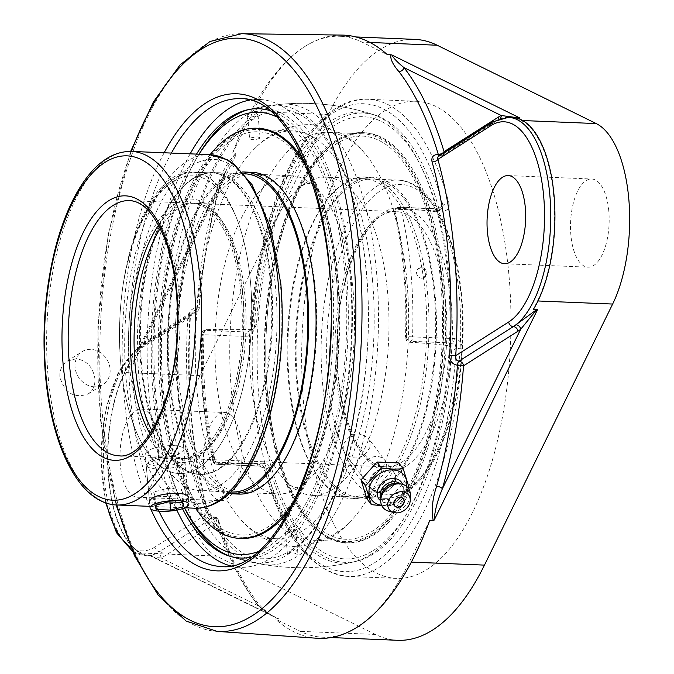 <?xml version="1.0" encoding="UTF-8"?>
<svg xmlns="http://www.w3.org/2000/svg" width="674" height="674" viewBox="0 0 674 674"><rect width="100%" height="100%" fill="white"/><g stroke="black" fill="none" stroke-linecap="round" stroke-linejoin="round"><path stroke-width="0.51" stroke-dasharray="3.37 2.53" d="M444.014 152.804A4.642 3.993 -122.5 0 1 442.363 155.416A4.642 3.993 -122.5 0 1 440.282 155.964A4.642 1.921 91.9 0 1 439.718 156.141A4.642 1.921 91.9 0 1 439.145 155.905M500.462 118.304A4.642 4.061 -116.5 0 1 499.105 119.483L499.105 119.483A4.642 4.061 -116.5 0 1 497.319 119.862L501.65 118.363L512.459 117.512C510.159 116.846 505.711 117.503 499.105 119.483L496.713 120.848A4.642 3.993 57.5 0 0 498.128 119.087M255.345 601.579A4.642 3.707 -37.7 0 1 257.813 602.817L257.813 602.817A4.642 3.707 -37.7 0 1 258.319 605.825L267.629 612.893L278.269 618.959C267.73 614.166 260.088 608.369 255.345 601.579A301.75 131.809 92.4 0 1 215.966 518.837A4.642 2.586 -16.6 0 1 218.603 520.311L218.603 520.311A4.642 2.586 -16.6 0 1 218.325 521.811A4.642 3.993 57.5 0 0 213.742 517.177A4.642 2.132 92.9 0 1 214.383 517A4.642 2.132 92.9 0 1 215.966 518.837C210.667 518.028 207.171 515.273 205.46 510.563A301.522 131.708 92.4 0 1 187.861 317.243C188.61 311.506 191.576 308.406 196.766 307.934A4.642 2.132 92.9 0 1 195.064 311.952A4.642 3.993 57.5 0 0 197.153 311.405A4.642 3.993 57.5 0 0 198.838 307.656L196.766 307.934A301.75 131.809 92.4 0 1 217.609 186.883C220.6 174.347 226.691 163.167 235.892 153.352L236.54 153.739L233.811 156.469L227.172 168.264L219.994 184.743A4.642 2.005 -164.2 0 1 220.288 185.839L220.288 185.839A4.642 2.005 -164.2 0 1 217.609 186.883M161.145 557.971A4.642 4.061 63.8 0 0 156.688 553.261C151.456 555.73 149.08 556.471 149.544 555.477L154.439 557.415L161.145 557.971A111.395 48.654 -87.6 0 0 164.102 556.303L218.325 521.811A306.392 133.831 -87.6 0 0 258.319 605.825L161.145 557.971M132.5 551.307L145.795 555.713A106.753 46.632 -87.6 0 1 103.56 466.071A106.753 46.632 -87.6 0 1 138.044 348.424A4.642 3.918 51.9 0 0 140.386 347.708A4.642 3.918 51.9 0 0 141.692 344.22L136.898 352.131L133.351 360.935L132.904 364.803L132.205 364.946C131.034 358.113 132.98 352.603 138.044 348.424A106.753 46.632 -87.6 0 1 140.849 346.436L195.064 311.952L192.823 312.593L190.944 314.522L189.916 317.117A306.164 133.73 -87.6 0 0 207.786 513.419A4.642 2.477 164.5 0 0 208.089 512.004C208.948 514.489 211.046 516.158 214.383 517A4.642 4.642 0 0 1 218.603 520.311C228.992 554.828 242.059 582.328 257.813 602.817C261.908 608.361 270.122 614.461 270.367 614.452L275.944 617.797L149.544 555.477L145.988 555.325L141.279 553.009A106.163 46.371 92.4 0 1 108.758 478.237A106.163 46.371 92.4 0 1 124.858 372.528L128.65 364.803A106.753 46.632 -87.6 0 0 108.506 478.397A106.753 46.632 -87.6 0 0 145.988 555.325M106.391 503.074A102.111 44.602 92.4 0 1 137.083 350.733A4.642 3.993 57.5 0 1 138.76 346.984A4.642 3.993 57.5 0 1 140.849 346.436A4.642 3.993 57.5 0 0 142.939 345.897L140.386 347.708L136.898 352.131L226.818 168.989L220.288 185.839C209.597 223.726 202.604 264.385 199.293 307.833A4.642 4.642 0 0 1 197.153 311.405L142.939 345.897A4.642 3.993 57.5 0 0 144.615 342.148A111.395 48.654 -87.6 0 0 141.692 344.22L219.994 184.743A306.392 133.831 -87.6 0 0 198.838 307.656L144.615 342.148M342.038 35.09A301.859 131.851 -87.6 0 0 304.774 46.582A301.859 131.851 -87.6 0 0 232.741 152.796L235.892 153.352M278.269 618.959L275.161 618.943A301.859 131.851 -87.6 0 0 317.184 638.261M379.024 492.399L374.466 491.228L371.248 488.574C362.09 477.824 385.486 459.752 393.675 472.078L395.469 476.383L395.158 481.084C392.319 488.38 386.943 492.155 379.024 492.399M137.083 350.733L190.38 317.227L187.861 317.243M105.7 502.838L100.78 457.461L105.43 410.365L118.767 371.02L138.76 346.984L192.815 312.601L190.38 317.227C186.344 388.569 192.25 453.501 208.089 512.004A4.642 2.477 164.5 0 0 208.081 511.996A4.642 2.477 164.5 0 0 205.46 510.563M149.687 555.873L145.795 555.713A106.753 46.632 -87.6 0 0 156.688 553.261A106.753 46.632 -87.6 0 0 159.527 551.661A4.642 3.993 -122.5 0 1 154.944 547.027L207.786 513.419L213.742 517.177L159.527 551.661A4.642 3.993 -122.5 0 1 164.102 556.303M120.36 465.203A44.122 19.268 92.4 0 1 141.127 409.059A44.122 19.268 92.4 0 1 158.264 441.091A44.122 19.268 92.4 0 1 137.496 497.227A44.122 19.268 92.4 0 1 120.36 465.203M438.361 156.402L440.282 155.964L494.623 121.387A4.642 3.993 57.5 0 0 496.713 120.848L442.363 155.416A4.642 4.642 0 0 1 439.718 156.141L438.361 156.402M132.205 364.946L128.65 364.803M269.49 467.09L265.278 469.778L262.919 467.175L259.456 465.928A4.642 2.03 92.4 0 1 258.858 466.105L258.858 466.105A4.642 2.03 92.4 0 1 257.241 463.923L215.503 462.204A4.642 2.03 -87.6 0 0 217.112 464.386A4.642 2.03 -87.6 0 0 217.71 464.209L259.456 465.928L263.719 463.215L267.367 464.31L269.49 467.09A224.83 98.202 -87.6 0 0 357.262 561.063A224.83 98.202 -87.6 0 0 451.791 351.129L450.931 347.54L448.404 345.737L452.675 343.015L455.422 344.717L456.012 348.45L462.204 348.829A238.764 104.293 92.4 0 1 348.483 576.422A238.764 104.293 92.4 0 1 267.688 472.567A4.642 2.418 -14.9 0 1 264.966 471.143L264.966 471.143A4.642 2.418 -14.9 0 1 265.278 469.778A234.114 102.263 -87.6 0 0 374.626 562.731A234.114 102.263 -87.6 0 0 456.012 348.45L451.791 351.129M267.688 472.567C266.019 467.63 262.54 464.748 257.241 463.923M245.639 336.452A4.642 2.03 92.4 0 1 247.265 332.012L205.528 330.294A4.642 2.03 -87.6 0 0 203.902 334.734L245.639 336.452C250.804 335.989 253.736 332.796 254.427 326.89A238.764 104.293 92.4 0 1 337.43 108.354A238.764 104.293 92.4 0 1 368.147 99.297A238.764 104.293 92.4 0 1 448.943 203.152A4.642 2.418 165.1 0 0 443.012 205.595L442.995 208.097L440.484 209.1L398.747 207.381A4.642 3.993 57.5 0 0 396.657 207.929A4.642 3.993 57.5 0 0 394.972 211.67L394.113 212.217L395.267 208.814L398.747 207.381A4.642 2.03 92.4 0 1 399.345 207.204A4.642 2.03 92.4 0 1 400.954 209.387A238.764 104.293 92.4 0 1 412.555 336.857L454.293 338.575C459.449 339.469 462.086 342.889 462.204 348.829M437.948 211.493L442.405 208.662L441.082 208.923A4.642 2.03 92.4 0 0 440.484 209.1L436.213 211.813L438.504 210.97L438.791 208.283A224.83 98.202 -87.6 0 0 375.629 115.33A224.83 98.202 -87.6 0 0 256.491 324.245L254.941 327.741L247.265 332.012L250.484 330.563L251.638 328.895L252.278 326.932L251.815 326.856L254.427 326.89M448.943 203.152C449.819 208.055 447.738 210.709 442.692 211.105L400.954 209.387A4.642 2.275 166.5 0 0 394.972 211.67A234.114 102.263 -87.6 0 1 406.355 336.663L412.555 336.857A4.642 2.03 92.4 0 1 410.929 341.297A4.642 3.993 -122.5 0 1 406.355 336.663L405.487 337.227L406.548 340.665L409.421 342.257A221.51 57.922 -5.2 0 1 448.404 345.737M204.829 329.948L203.438 330.833A4.642 4.642 0 0 0 201.29 334.59C199.79 380.001 203.624 422.076 212.79 460.831A4.642 2.275 166.5 0 1 213.136 459.575A234.114 102.263 -87.6 0 1 201.753 334.582A4.642 3.993 57.5 0 1 203.438 330.833A4.642 3.993 57.5 0 1 205.528 330.294L207.036 329.333L204.829 329.948L202.621 334.034L201.29 334.59L203.902 334.734A238.764 104.293 92.4 0 0 215.503 462.204A4.642 2.275 166.5 0 1 212.79 460.831A4.642 4.642 0 0 0 217.112 464.386L259.65 466.214L262.582 467.697L264.966 471.143C283.021 536.942 310.857 572.032 348.483 576.422L396.489 578.393A238.764 104.293 -87.6 0 0 427.206 569.345A238.764 104.293 -87.6 0 0 510.833 309.029A238.764 104.293 -87.6 0 0 416.144 101.277A238.764 104.293 -87.6 0 0 385.435 110.334A238.764 104.293 -87.6 0 0 301.8 370.649A238.764 104.293 -87.6 0 0 396.489 578.393M213.995 459.028L215.891 461.926L219.219 463.249L217.71 464.209A4.642 3.993 57.5 0 1 213.136 459.575L213.995 459.028A232.193 101.42 92.4 0 1 202.621 334.034M263.719 463.215A221.51 57.922 -5.2 0 1 219.219 463.249M394.113 212.217A232.193 101.42 92.4 0 1 403.793 272.178A232.193 101.42 92.4 0 1 405.487 337.211M436.213 211.813A221.51 57.922 174.8 0 0 397.239 208.342M207.036 329.333A221.51 57.922 174.8 0 0 251.537 329.3M250.922 557.204A224.83 98.202 -87.6 0 0 269.457 549.504A224.83 98.202 -87.6 0 0 346.369 271.951A224.83 98.202 -87.6 0 0 269.339 110.426M196.538 154.102A224.83 98.202 -87.6 0 0 182.469 508.676M369.874 447.443L370.161 442.666L368.282 438.277C358.383 430.93 350.092 433.003 343.42 444.495L343.142 449.28L345.021 453.669C354.92 461.024 363.202 458.952 369.874 447.443M190.169 153.84A234.114 102.263 -87.6 0 0 176.832 510.092M230.601 565.874A234.114 102.263 -87.6 0 0 240.155 567.306A234.114 102.263 -87.6 0 0 270.274 558.426A234.114 102.263 -87.6 0 0 352.275 303.182A234.114 102.263 -87.6 0 0 259.431 99.466A234.114 102.263 -87.6 0 0 249.793 100.106M241.739 444.528A44.122 19.268 -87.6 0 0 224.611 412.505A44.122 19.268 -87.6 0 0 203.54 455.793A44.122 19.268 -87.6 0 0 220.971 500.664A44.122 19.268 -87.6 0 0 241.739 444.528M608.799 211.038A44.122 19.268 -87.6 0 0 591.662 179.014A44.122 19.268 -87.6 0 0 570.592 222.302A44.122 19.268 -87.6 0 0 588.031 267.174A44.122 19.268 -87.6 0 0 608.799 211.038M414.864 39.378A271.689 118.675 -87.6 0 0 328.171 114.555L199.984 375.629A106.163 46.371 -87.6 0 0 183.892 481.329A106.163 46.371 -87.6 0 0 216.413 556.101L375.485 634.445A271.689 118.675 -87.6 0 0 397.77 640.3M515.955 117.95L521.086 120.478A106.163 46.371 92.4 0 1 553.615 195.249A106.163 46.371 92.4 0 1 537.515 300.958L533.378 309.374M429.633 520.682L409.337 562.023A271.689 118.675 92.4 0 1 357.591 626.904A271.689 118.675 92.4 0 1 322.635 637.208A271.689 118.675 92.4 0 1 300.351 631.353L275.161 618.943M232.741 152.796L253.036 111.463A271.689 118.675 92.4 0 1 304.774 46.582A271.689 118.675 92.4 0 1 339.73 36.278A271.689 118.675 92.4 0 1 362.022 42.133L387.205 54.535M361.188 468.16A13.935 11.054 143.1 0 0 362.57 477.049A13.935 11.054 143.1 0 0 380.355 477.512A13.935 11.054 143.1 0 0 384.846 460.308A13.935 11.054 143.1 0 0 371.93 457.275A13.935 11.054 143.1 0 0 361.188 468.16M381.838 505.719L393.102 505.508L408.495 488.473M398.781 462.928L404.594 481.691L388.628 499.56L366.85 498.659M388.628 499.56L393.102 505.508M404.594 481.691L409.067 487.639M406.633 486.443A20.355 16.151 -36.9 0 1 382.992 505.348A20.355 16.151 -36.9 0 1 381.619 505.239M395.335 481.312A13.935 11.054 143.1 0 0 393.953 472.423A13.935 11.054 143.1 0 0 381.037 469.39A13.935 11.054 143.1 0 0 370.296 480.276A13.935 11.054 143.1 0 0 371.677 489.164A13.935 11.054 143.1 0 0 384.593 492.197A13.935 11.054 143.1 0 0 395.335 481.312M402.622 484.345A14.019 11.121 -36.9 0 1 403.288 488.692A14.019 11.121 -36.9 0 1 386.876 502.939A14.019 11.121 -36.9 0 1 384.711 502.661A14.019 11.121 -36.9 0 1 380.717 500.807M400.423 483.898A12.385 9.832 -36.9 0 1 401.561 485.12A12.385 9.832 -36.9 0 1 403.17 490.782A12.385 9.832 -36.9 0 1 388.662 503.368A12.385 9.832 -36.9 0 1 386.741 503.116A12.385 9.832 -36.9 0 1 381.754 499.998A12.385 9.832 -36.9 0 1 380.903 498.575M396.607 483.511A12.385 9.832 -36.9 0 1 402.85 486.839A12.385 9.832 -36.9 0 1 402.142 498.768A12.385 9.832 -36.9 0 1 389.951 505.087A12.385 9.832 -36.9 0 1 383.051 501.717A12.385 9.832 -36.9 0 1 381.594 494.8M410.356 494.91A15.923 12.638 -36.9 0 1 391.687 511.625A15.923 12.638 -36.9 0 1 388.721 511.178M94.276 386.8A19.462 16.749 -122.5 0 1 76.162 372.385A19.462 16.749 -122.5 0 1 82.127 351.668A19.462 16.749 -122.5 0 1 90.864 349.385A19.462 16.749 -122.5 0 1 108.977 363.8A19.462 16.749 -122.5 0 1 103.012 384.517A19.462 16.749 -122.5 0 1 94.276 386.8M76.128 358.762L67.265 361.129C61.974 364.744 59.514 370.043 59.876 377.044C64.729 393.144 74.157 398.781 88.151 393.97C93.063 390.591 95.304 385.427 94.865 378.485C92.945 366.985 86.702 360.405 76.128 358.762M158.567 225.099A127.715 55.782 92.4 0 1 191.601 203.169A127.715 55.782 92.4 0 1 242.084 333.074A127.715 55.782 92.4 0 1 181.087 458.379A127.715 55.782 92.4 0 1 149.973 433.812M147.05 451.454L145.137 453.644C145.542 455.034 149.181 455.835 156.056 456.062C171.988 456.812 181.264 454.832 183.901 450.114C184.415 442.734 154.439 445.312 147.05 451.454M183.901 450.114L188.215 497.522L186.344 500.218C178.846 505.163 148.6 504.725 149.451 501.043L145.137 453.644M270.468 282.44A150.866 65.9 -87.6 0 0 211.872 172.923A150.866 65.9 -87.6 0 0 140.858 364.887A150.866 65.9 -87.6 0 0 199.453 474.403A150.866 65.9 -87.6 0 0 270.468 282.44M120.815 364.061A150.866 65.9 92.4 0 1 191.837 172.097A150.866 65.9 92.4 0 1 250.433 281.614A150.866 65.9 92.4 0 1 179.41 473.578A150.866 65.9 92.4 0 1 120.815 364.061M253.534 174.162L244.595 173.791A159.241 69.557 -87.6 0 0 213.725 188.366A159.241 69.557 -87.6 0 0 168.829 365.586A159.241 69.557 -87.6 0 0 231.477 492.012L240.416 492.382A159.241 69.557 -87.6 0 0 271.285 477.807A159.241 69.557 -87.6 0 0 316.19 300.587A159.241 69.557 -87.6 0 0 253.534 174.162A159.241 69.557 -87.6 0 0 222.664 188.737A159.241 69.557 -87.6 0 0 177.768 365.957A159.241 69.557 -87.6 0 0 240.416 492.382M242.455 172.013A161.01 70.332 -87.6 0 0 213.456 186.765A161.01 70.332 -87.6 0 0 167.919 363.471A161.01 70.332 -87.6 0 0 229.202 493.612M218.999 150.31A201.711 88.109 -87.6 0 0 166.899 417.737A201.711 88.109 -87.6 0 0 280.578 516.469A201.711 88.109 -87.6 0 0 332.686 249.043A201.711 88.109 -87.6 0 0 218.999 150.31M258.243 128.313A205.25 89.65 -87.6 0 0 218.46 147.101A205.25 89.65 -87.6 0 0 160.589 375.511A205.25 89.65 -87.6 0 0 241.343 538.459M289.913 509.493A205.25 89.65 -87.6 0 0 304.269 161.179M293.965 501.481A205.25 89.65 -87.6 0 0 307.639 169.494M210.086 154.666A205.25 89.65 -87.6 0 0 195.519 508.238M252.118 172.333A161.01 70.332 -87.6 0 0 220.912 187.069A161.01 70.332 -87.6 0 0 175.51 366.26A161.01 70.332 -87.6 0 0 238.866 494.084M340.227 195.056A159.241 69.557 92.4 0 1 372.452 179.065A159.241 69.557 92.4 0 1 435.008 303.864A159.241 69.557 92.4 0 1 391.56 481.287A159.241 69.557 92.4 0 1 359.343 497.277A159.241 69.557 92.4 0 1 296.787 372.478A159.241 69.557 92.4 0 1 340.227 195.056M391.847 482.879A161.01 70.332 92.4 0 1 359.267 499.046A161.01 70.332 92.4 0 1 296.012 372.857A161.01 70.332 92.4 0 1 339.949 193.472A161.01 70.332 92.4 0 1 372.528 177.296A161.01 70.332 92.4 0 1 435.775 303.485A161.01 70.332 92.4 0 1 391.847 482.879M331.288 194.693A159.241 69.557 92.4 0 1 363.513 178.694A159.241 69.557 92.4 0 1 426.069 303.494A159.241 69.557 92.4 0 1 382.621 480.916A159.241 69.557 92.4 0 1 350.404 496.915A159.241 69.557 92.4 0 1 287.849 372.107A159.241 69.557 92.4 0 1 331.288 194.693M321.633 156.402A201.711 88.109 92.4 0 1 436.373 249.54A201.711 88.109 92.4 0 1 386.657 518.972A201.711 88.109 92.4 0 1 271.908 425.833A201.711 88.109 92.4 0 1 321.633 156.402M321.06 153.225A205.25 89.65 92.4 0 1 362.595 132.609A205.25 89.65 92.4 0 1 443.222 293.468A205.25 89.65 92.4 0 1 387.221 522.148A205.25 89.65 92.4 0 1 345.695 542.764A205.25 89.65 92.4 0 1 265.067 381.905A205.25 89.65 92.4 0 1 321.06 153.225M388.814 522.215A205.25 89.65 92.4 0 1 347.279 542.831A205.25 89.65 92.4 0 1 266.651 381.973A205.25 89.65 92.4 0 1 322.652 153.293A205.25 89.65 92.4 0 1 364.179 132.677A205.25 89.65 92.4 0 1 444.815 293.535A205.25 89.65 92.4 0 1 388.814 522.215M384.391 482.567A161.01 70.332 92.4 0 1 351.811 498.743A161.01 70.332 92.4 0 1 288.556 372.553A161.01 70.332 92.4 0 1 332.493 193.16A161.01 70.332 92.4 0 1 365.072 176.984A161.01 70.332 92.4 0 1 428.319 303.174A161.01 70.332 92.4 0 1 384.391 482.567M353.142 291.311A159.241 69.557 -87.6 0 0 319.56 191.273A159.241 69.557 -87.6 0 0 291.294 175.72A159.241 69.557 -87.6 0 0 270.813 181.761A159.241 69.557 -87.6 0 0 215.031 355.375A159.241 69.557 -87.6 0 0 278.185 493.941A159.241 69.557 -87.6 0 0 307.639 480.764A159.241 69.557 -87.6 0 0 353.142 291.311M305.263 183.176A159.241 69.557 92.4 0 1 325.753 177.136A159.241 69.557 92.4 0 1 387.601 292.735A159.241 69.557 92.4 0 1 312.635 495.356A159.241 69.557 92.4 0 1 284.369 479.804A159.241 69.557 92.4 0 1 249.692 333.386A159.241 69.557 92.4 0 1 296.299 190.312A159.241 69.557 92.4 0 1 305.263 183.176M193.286 178.559A159.241 69.557 92.4 0 1 213.776 172.527A159.241 69.557 92.4 0 1 276.921 311.085A159.241 69.557 92.4 0 1 221.148 484.707A159.241 69.557 92.4 0 1 200.658 490.739A159.241 69.557 92.4 0 1 137.504 352.182A159.241 69.557 92.4 0 1 193.286 178.559M219.69 468.716A150.866 65.9 92.4 0 1 200.279 474.437A150.866 65.9 92.4 0 1 140.453 343.167A150.866 65.9 92.4 0 1 193.295 178.677A150.866 65.9 92.4 0 1 212.706 172.957A150.866 65.9 92.4 0 1 272.532 304.227A150.866 65.9 92.4 0 1 219.69 468.716M235.445 215.335L228.469 200.717L222.917 191.812L217.011 184.491L210.81 178.821L204.365 174.844L193.851 172.182L184.491 173.488L175.257 177.936L170.134 181.609L162.998 188.156L149.51 205.899L143.402 216.918L133.747 240.171L128.717 256.954L125.263 272.127L122.761 287.014A150.866 65.9 -87.6 0 0 179.41 473.578A150.866 65.9 -87.6 0 0 244.485 381.198A150.866 65.9 -87.6 0 0 235.445 215.335A155.113 67.754 92.4 0 0 122.761 287.014M373.497 550.397A221.291 96.66 -87.6 0 0 407.079 513.293A221.291 96.66 -87.6 0 0 421.343 167.026A221.291 96.66 -87.6 0 0 260.973 292.423A221.291 96.66 -87.6 0 0 373.497 550.397M370.801 554.5A225.689 98.581 92.4 0 1 353.403 561.973A225.689 98.581 92.4 0 1 254.115 399.227A225.689 98.581 92.4 0 1 371.863 114.1A225.689 98.581 92.4 0 1 419.59 163.512A225.689 98.581 92.4 0 1 447.999 275.893A225.689 98.581 92.4 0 1 405.04 516.655A225.689 98.581 92.4 0 1 370.801 554.5M425.353 273.526A5.156 4.204 -117.6 0 1 421.89 278.16A5.156 4.204 -117.6 0 1 421.41 278.151A5.156 4.204 -117.6 0 1 416.557 272.877A5.156 4.204 -117.6 0 1 417.417 269.608A5.156 4.204 -117.6 0 1 422.135 268.707A5.156 4.204 -117.6 0 1 425.353 273.526M257.266 112.878A230.592 100.721 -87.6 0 0 176.386 357.7A230.592 100.721 -87.6 0 0 262.178 564.307A230.592 100.721 -87.6 0 0 297.605 556.176A230.592 100.721 -87.6 0 0 376.488 271.521A230.592 100.721 -87.6 0 0 281.134 104.276A230.592 100.721 -87.6 0 0 257.266 112.878M371.997 533.842A204.07 89.136 -87.6 0 0 443.475 311.354A204.07 89.136 -87.6 0 0 362.545 133.789A204.07 89.136 -87.6 0 0 336.292 141.532A204.07 89.136 -87.6 0 0 264.815 364.019A204.07 89.136 -87.6 0 0 345.737 541.584A204.07 89.136 -87.6 0 0 371.997 533.842M230.188 556.336A225.689 98.581 -87.6 0 0 232.075 556.968A225.689 98.581 -87.6 0 0 272.616 550.456A225.689 98.581 -87.6 0 0 351.188 291.278A225.689 98.581 -87.6 0 0 250.526 109.104A225.689 98.581 -87.6 0 0 248.596 109.584M199.015 154.211A225.689 98.581 -87.6 0 0 198.889 154.413A225.689 98.581 -87.6 0 0 184.339 507.564A225.689 98.581 -87.6 0 0 184.524 507.926M276.188 116.636A221.291 96.66 92.4 0 1 346.731 324.826A221.291 96.66 92.4 0 1 269.145 546.1A221.291 96.66 92.4 0 1 258.268 551.576M184.566 507.91A221.291 96.66 92.4 0 1 182.587 504.042A221.291 96.66 92.4 0 1 196.859 157.775A221.291 96.66 92.4 0 1 199.074 154.211M288.034 554.357A229.101 100.072 -87.6 0 0 366.403 271.538A229.101 100.072 -87.6 0 0 269.381 105.633A229.101 100.072 -87.6 0 0 247.948 113.914A229.101 100.072 -87.6 0 0 167.565 354.575A229.101 100.072 -87.6 0 0 250.576 561.981A229.101 100.072 -87.6 0 0 288.034 554.357L291.749 549.672L294.605 548.729L297.841 552.461L297.487 554.862C296.998 554.053 294.538 552.966 290.09 551.602L288.118 551.981L287.368 553.379L288.034 554.357M231.94 137.235A204.07 89.136 -87.6 0 0 160.463 359.722A204.07 89.136 -87.6 0 0 241.393 537.279A204.07 89.136 -87.6 0 0 267.645 529.545A204.07 89.136 -87.6 0 0 339.123 307.058A204.07 89.136 -87.6 0 0 258.193 129.492A204.07 89.136 -87.6 0 0 231.94 137.235M406.852 280.485A204.07 89.136 -87.6 0 0 363.817 152.282A204.07 89.136 -87.6 0 0 327.598 132.348A204.07 89.136 -87.6 0 0 301.345 140.091A204.07 89.136 -87.6 0 0 229.859 362.578A204.07 89.136 -87.6 0 0 310.79 540.144A204.07 89.136 -87.6 0 0 348.534 523.26A204.07 89.136 -87.6 0 0 406.852 280.485M295.288 530.682L295.793 530C292.154 528.509 288.666 528.829 285.329 530.952L288.303 531.862L295.288 530.682M257.384 114.192L258.049 115.254L257.299 116.678L255.32 117.065C251.04 115.776 248.588 114.732 247.948 113.914L247.585 116.24L250.804 119.938L253.651 118.995L257.384 114.192M259.583 138.372C255.168 139.973 251.849 140.074 249.633 138.667L250.138 137.985L257.123 136.805L260.097 137.715L259.583 138.372M372.402 279.07A204.07 89.136 92.4 0 1 276.34 538.72A204.07 89.136 92.4 0 1 240.113 518.786A204.07 89.136 92.4 0 1 195.679 331.161A204.07 89.136 92.4 0 1 255.404 147.817A204.07 89.136 92.4 0 1 266.887 138.667A204.07 89.136 92.4 0 1 293.139 130.933A204.07 89.136 92.4 0 1 372.402 279.07M164.077 458.623A19.462 5.089 -5.2 0 1 184.12 460.511A19.462 5.089 -5.2 0 1 184.971 461.825A19.462 5.089 -5.2 0 1 167.093 468.548A19.462 5.089 -5.2 0 1 146.199 465.346A19.462 5.089 -5.2 0 1 146.797 463.914A19.462 5.089 -5.2 0 1 164.077 458.623M164.052 456.98A17.145 4.482 174.8 0 0 148.836 461.639A17.145 4.482 174.8 0 0 165.787 465.818A17.145 4.482 174.8 0 0 181.702 458.649A17.145 4.482 174.8 0 0 164.052 456.98M169.469 496.704L182.688 493.2L181.441 489.097L166.983 488.498L153.765 492.003L155.012 496.115L169.469 496.704L169.949 501.962M183.901 506.587L182.688 493.2M182.654 502.484L181.441 489.097M168.197 501.886L166.983 488.498M154.986 505.399L153.765 492.003M155.837 505.171L155.012 496.115M132.904 364.803L236.54 153.739M508.365 117.343A106.753 46.632 -87.6 0 0 497.319 119.862A106.753 46.632 -87.6 0 0 494.623 121.387A4.642 3.993 -122.5 0 0 492.542 121.935M150.268 555.553L278.868 618.884M241.663 33.7A299.121 130.655 -87.6 0 0 204.736 45.082A299.121 130.655 -87.6 0 0 99.929 369.436A299.121 130.655 -87.6 0 0 217.036 631.386M116.813 504.995A294.479 128.624 92.4 0 1 131.388 151.423M164.153 152.771A238.764 104.293 -87.6 0 0 149.586 506.351M150.024 507.354A238.764 104.293 -87.6 0 0 150.706 508.895M154.944 547.027A102.111 44.602 92.4 0 1 130.689 547.128M454.293 338.575A4.642 2.03 92.4 0 1 452.675 343.015L410.929 341.297L409.421 342.257M395.267 208.814L396.657 207.929A4.642 4.642 0 0 1 399.345 207.204L441.082 208.923A4.642 2.03 92.4 0 1 442.692 211.105M438.791 208.283L443.012 205.595A234.114 102.263 -87.6 0 0 333.664 112.651A234.114 102.263 -87.6 0 0 252.278 326.932L256.491 324.245M259.431 99.466L240.643 98.699A234.114 102.263 92.4 0 1 333.183 336.823A234.114 102.263 92.4 0 1 221.367 566.531L240.155 567.306M158.938 511.178A234.114 102.263 92.4 0 1 171.381 153.065M375.485 634.445L300.351 631.353M411.376 562.108L409.337 562.023M216.413 556.101L141.279 553.009M199.984 375.629L124.858 372.528M328.171 114.555L253.036 111.463M369.992 42.462L362.022 42.133M522.653 120.536L521.086 120.478M537.97 300.975L537.515 300.958M191.601 203.169L129.408 200.608A127.715 55.782 92.4 0 1 179.891 330.504A127.715 55.782 92.4 0 1 118.894 455.809L181.087 458.379M280.392 284.521A172.291 75.261 -87.6 0 0 156.326 211.712A172.291 75.261 -87.6 0 0 182.435 498.566A172.291 75.261 -87.6 0 0 280.392 284.521M194.921 508.213A176.942 77.291 92.4 0 1 126.207 379.774A176.942 77.291 92.4 0 1 209.496 154.641M131.438 151.423A176.942 77.291 -87.6 0 0 48.149 376.555A176.942 77.291 -87.6 0 0 116.863 504.995M404.847 492.273A159.241 69.557 92.4 0 1 384.365 498.313A159.241 69.557 92.4 0 1 321.212 359.748A159.241 69.557 92.4 0 1 376.985 186.134A159.241 69.557 92.4 0 1 397.475 180.093A159.241 69.557 92.4 0 1 460.628 318.659A159.241 69.557 92.4 0 1 404.847 492.273M197.878 457.503A131.843 57.585 -87.6 0 0 229.623 236.212A131.843 57.585 -87.6 0 0 131.531 298.607A131.843 57.585 -87.6 0 0 197.878 457.503M402.092 461.96A127.715 55.782 -87.6 0 0 446.828 322.728A127.715 55.782 -87.6 0 0 396.177 211.602A127.715 55.782 -87.6 0 0 379.748 216.447A127.715 55.782 -87.6 0 0 335.012 355.678A127.715 55.782 -87.6 0 0 385.663 466.804A127.715 55.782 -87.6 0 0 402.092 461.96M406.161 466.088A131.843 57.585 92.4 0 1 339.822 307.192A131.843 57.585 92.4 0 1 437.906 244.797A131.843 57.585 92.4 0 1 406.161 466.088M408.2 488.456A155.113 67.754 -87.6 0 0 445.548 228.098A155.113 67.754 -87.6 0 0 330.142 301.514A155.113 67.754 -87.6 0 0 408.2 488.456M160.26 228.351A127.715 55.782 92.4 0 1 178.888 208.165A127.715 55.782 92.4 0 1 195.317 203.321A127.715 55.782 92.4 0 1 245.959 314.446A127.715 55.782 92.4 0 1 201.231 453.686A127.715 55.782 92.4 0 1 184.802 458.531A127.715 55.782 92.4 0 1 151.92 430.703M130.672 151.397L108.228 234.375L97.848 327.143L100.561 420.441L116.105 504.961M416.144 101.277L368.147 99.297C309.45 95.034 257.561 202.908 251.815 326.856L249.515 331.364L253.972 328.524M375.629 115.33A232.201 232.201 0 0 0 246.676 110.014M228.309 555.747A232.201 232.201 0 0 0 357.262 561.063M393.675 472.078L368.282 438.277M371.248 488.574L345.021 453.669M137.496 497.227L220.971 500.664M141.127 409.059L224.611 412.505M504.548 263.736L588.031 267.174M508.179 175.569L591.662 179.014M331.035 637.553L322.635 637.208M355.788 36.944L339.73 36.278M362.57 477.049L371.677 489.164M384.846 460.308L393.953 472.423M403.17 490.782L403.288 488.692M401.561 485.12L402.85 486.839M381.754 499.998L383.051 501.717M386.741 503.116L384.711 502.661M88.151 393.97L103.012 384.517M67.265 361.121L82.127 351.668M149.931 506.359L184.828 507.8M211.872 172.923L191.837 172.097M199.453 474.403L200.279 474.437M350.404 496.915L359.343 497.277M363.513 178.694L372.452 179.065M345.695 542.764L347.279 542.831M362.595 132.609L364.179 132.677M351.811 498.743L359.267 499.046M365.072 176.984L372.528 177.296M319.56 191.273C307.352 179.705 308.641 184.71 308.229 183.497C307.723 184.668 309.417 179.798 296.299 190.312M307.639 480.764C294.521 491.279 296.215 486.409 295.701 487.572C295.288 486.367 296.577 491.363 284.369 479.804M312.635 495.356L384.365 498.313C392.032 498.575 399.48 496.401 406.708 491.793C436.921 473.291 459.676 411.41 462.625 344.717C467.284 259.81 438.782 180.657 397.475 180.093L325.753 177.136M193.851 172.182L212.706 172.957M396.177 211.602C369.731 207.238 337.691 270.931 337.337 342.122C334.557 409.623 360.455 468.615 385.663 466.804L184.802 458.531L199.378 454.175C222.075 440.99 242.236 387.247 243.55 330.934C246.263 266.247 225.15 205.022 195.317 203.321L396.177 211.602M291.294 175.72L244.595 173.791M244.005 173.774L213.776 172.527M278.185 493.941L231.477 492.012M230.896 491.986L200.658 490.739M184.491 173.488C163.352 181.281 146.435 203.506 133.747 240.171M421.343 167.026L419.59 163.512M407.079 513.293L405.04 516.655M371.854 114.1A232.201 232.201 0 0 0 281.134 104.276M262.178 564.307A232.201 232.201 0 0 0 353.403 561.973M182.587 504.042L184.339 507.564M196.859 157.775L198.889 154.413M269.381 105.633A232.201 232.201 0 0 0 250.534 109.104M232.109 556.985A232.201 232.201 0 0 0 250.576 561.981M362.545 133.789L327.598 132.348M345.737 541.584L310.79 540.144M297.841 552.461L295.793 530M287.368 553.379L285.329 530.952M291.749 549.672C341.179 519.544 378.249 386.067 366.176 271.993C358.652 177.86 319.762 108.935 281.951 109.921C273.871 109.559 265.657 111.808 257.299 116.678M247.585 116.24L249.624 138.667M258.049 115.254L260.097 137.715M421.89 278.16A5.308 5.308 0 0 0 423.095 267.763A5.308 5.308 0 0 0 417.417 269.608M293.139 130.933L258.193 129.492M276.34 538.72L241.393 537.279M363.817 152.282C352.595 137.193 334.86 127.95 310.604 124.572C289.382 124.538 270.982 132.289 255.404 147.817M348.534 523.26C336.107 537.38 317.665 545.123 293.224 546.504C272.069 544.786 254.368 535.544 240.113 518.786M253.651 118.995C212.942 144.75 178.686 240.963 177.363 340.008C172.873 457.907 217.348 561.206 263.458 558.738C271.538 559.108 279.761 556.85 288.118 551.981M148.836 461.639L146.797 463.914M181.702 458.649L184.12 460.511M146.199 465.346L150.058 507.758M184.971 461.825L188.83 504.228"/><path stroke-width="1.01" d="M398.882 71.57A4.642 3.707 142.3 0 0 404.055 67.661C397.635 62.497 393.565 58.25 391.847 54.939L390.819 54.805C390.246 59.135 392.934 64.729 398.882 71.57A301.75 131.809 92.4 0 1 438.26 154.312A4.642 2.586 163.4 0 0 444.048 151.675A4.642 3.993 -122.5 0 1 444.014 152.804M517.885 331.254L463.535 365.822L457.461 365.215A4.642 1.921 -88.1 0 1 458.952 361.188L456.921 360.371L455.801 358.349L455.75 355.678A306.164 133.73 -87.6 0 0 437.889 159.376L490.857 125.684A102.111 44.602 92.4 0 1 543.648 195.932A102.111 44.602 92.4 0 1 508.727 321.978A4.642 3.993 57.5 0 0 513.302 326.62A4.642 3.993 -122.5 0 1 517.885 331.254A111.395 48.654 -87.6 0 0 520.665 329.291L442.38 488.743A4.642 2.005 15.8 0 0 436.617 486.266C432.43 498.752 431.284 510.134 433.188 520.404L434.182 520.084C434.755 510.959 437.485 500.504 442.38 488.743A306.392 133.831 -87.6 0 0 463.535 365.822A4.642 3.993 -122.5 0 0 458.952 361.188L513.302 326.62A106.753 46.632 -87.6 0 0 515.964 324.742A4.642 3.918 -127.8 0 1 520.665 329.291L533.884 313.115L537.464 309.737L536.866 309.518L515.964 324.742A106.753 46.632 -87.6 0 0 549.824 194.837A106.753 46.632 -87.6 0 0 508.365 117.343L520.016 118.06L501.203 115.507A4.642 4.061 -116.5 0 1 500.462 118.304M439.145 155.905A4.642 1.921 91.9 0 1 438.26 154.312C433.205 154.691 431.141 157.219 432.076 161.895A301.522 131.708 92.4 0 1 449.668 355.215C449.676 360.978 452.271 364.314 457.461 365.215A301.75 131.809 92.4 0 1 436.617 486.266M116.105 504.961L134.598 555.915L158.238 595.277L186.1 621.015L217.036 631.386L317.184 638.261A301.859 131.851 -87.6 0 0 357.591 626.904A301.859 131.851 -87.6 0 0 429.633 520.682L433.188 520.404M390.819 54.805L387.205 54.535A301.859 131.851 -87.6 0 0 342.038 35.09L241.663 33.7L209.976 41.502L180.093 64.856L153.301 102.136L130.672 151.397M508.727 321.978L455.75 355.678L449.668 355.215M490.857 125.684A4.642 3.993 -122.5 0 1 492.542 121.935L438.344 156.41L437.527 157.657L437.889 159.376A4.642 2.477 -15.5 0 1 432.076 161.895M487.412 231.704A44.122 19.268 92.4 0 1 508.179 175.569A44.122 19.268 92.4 0 1 525.316 207.592A44.122 19.268 92.4 0 1 504.548 263.736A44.122 19.268 92.4 0 1 487.412 231.704M269.339 110.426A224.83 98.202 -87.6 0 0 246.676 110.014A224.83 98.202 -87.6 0 0 196.538 154.102M182.469 508.676A224.83 98.202 -87.6 0 0 228.309 555.747A224.83 98.202 -87.6 0 0 250.922 557.204M249.793 100.106A234.114 102.263 -87.6 0 0 229.312 108.346A234.114 102.263 -87.6 0 0 190.169 153.84M176.832 510.092A234.114 102.263 -87.6 0 0 230.601 565.874M331.035 637.553L397.77 640.3A271.689 118.675 -87.6 0 0 484.463 565.115L612.649 304.05A106.163 46.371 -87.6 0 0 628.741 198.35A106.163 46.371 -87.6 0 0 596.22 123.569L437.156 45.234A271.689 118.675 -87.6 0 0 414.864 39.378L355.788 36.944M536.866 309.518L533.378 309.374A106.753 46.632 -87.6 0 0 553.994 195.005A106.753 46.632 -87.6 0 0 515.955 117.95L519.443 118.093M371.323 504.615L366.85 498.659L361.037 479.896L377.002 462.027L381.476 467.975L365.51 485.844L371.323 504.615L381.838 505.719M361.037 479.896L365.51 485.844M377.002 462.027L398.781 462.928L403.254 468.877L392.891 469.129L381.476 467.975M408.495 488.473L409.067 487.639L403.254 468.877M381.619 505.239A20.355 16.151 -36.9 0 1 369.824 486.156A20.355 16.151 -36.9 0 1 392.841 469.82A20.355 16.151 -36.9 0 1 406.633 486.443M404.088 502.526A5.678 4.499 -36.9 0 1 395.25 506.494A5.678 4.499 -36.9 0 1 397.626 497.918A5.678 4.499 -36.9 0 1 404.088 502.526M380.717 500.807A14.019 11.121 -36.9 0 1 379.091 486.839A14.019 11.121 -36.9 0 1 393.658 478.473A14.019 11.121 -36.9 0 1 402.622 484.345M380.903 498.575A12.385 9.832 -36.9 0 1 383.085 487.26A12.385 9.832 -36.9 0 1 394.652 481.75A12.385 9.832 -36.9 0 1 400.423 483.898M393.801 512.543L388.721 511.178A15.923 12.638 -36.9 0 1 380.936 498.389L381.594 494.8A12.385 9.832 -36.9 0 1 395.95 483.469A12.385 9.832 -36.9 0 1 396.607 483.511L400.238 483.881A15.923 12.638 -36.9 0 1 410.356 494.91L410.255 500.175A12.115 9.613 -36.9 0 1 396.059 512.889A12.115 9.613 -36.9 0 1 393.801 512.543A12.115 9.613 -36.9 0 1 388.477 500.731A12.115 9.613 -36.9 0 1 401.915 491.742A12.115 9.613 -36.9 0 1 410.255 500.175M380.936 498.389A15.923 12.638 -36.9 0 1 399.387 483.822A15.923 12.638 -36.9 0 1 400.238 483.881M149.973 433.812A127.715 55.782 92.4 0 1 131.489 365.67A127.715 55.782 92.4 0 1 158.567 225.099M149.451 501.043L151.355 498.768C158.761 492.829 188.779 490.739 188.215 497.522M230.896 491.986L231.477 492.012A159.241 69.557 -87.6 0 0 262.346 477.436A159.241 69.557 -87.6 0 0 307.251 300.216A159.241 69.557 -87.6 0 0 244.595 173.791L244.005 173.774M229.202 493.612A161.01 70.332 -87.6 0 0 231.409 493.781A161.01 70.332 -87.6 0 0 262.616 479.046A161.01 70.332 -87.6 0 0 308.018 299.854A161.01 70.332 -87.6 0 0 244.662 172.03A161.01 70.332 -87.6 0 0 242.455 172.013M195.519 508.238A205.25 89.65 -87.6 0 0 239.75 538.4L241.343 538.459A205.25 89.65 -87.6 0 0 281.117 519.679A205.25 89.65 -87.6 0 0 289.913 509.493M304.269 161.179A205.25 89.65 -87.6 0 0 258.243 128.313L256.651 128.245A205.25 89.65 -87.6 0 0 216.868 147.033A205.25 89.65 -87.6 0 0 210.086 154.666M239.75 538.4A205.25 89.65 -87.6 0 0 279.533 519.612A205.25 89.65 -87.6 0 0 293.965 501.481M307.639 169.494A205.25 89.65 -87.6 0 0 256.651 128.245M231.409 493.781L238.866 494.084A161.01 70.332 -87.6 0 0 270.072 479.349A161.01 70.332 -87.6 0 0 315.474 300.166A161.01 70.332 -87.6 0 0 252.118 172.333L244.662 172.03M248.596 109.584A225.689 98.581 -87.6 0 0 199.015 154.211M184.524 507.926A225.689 98.581 -87.6 0 0 230.188 556.336M258.268 551.576A221.291 96.66 92.4 0 1 184.566 507.91M199.074 154.211A221.291 96.66 92.4 0 1 276.188 116.636M170.952 510.959A19.462 5.089 -5.2 0 1 150.058 507.758A19.462 5.089 -5.2 0 1 167.936 501.026A19.462 5.089 -5.2 0 1 188.83 504.228A19.462 5.089 -5.2 0 1 170.952 510.959M170.691 510.1L156.225 509.502L154.986 505.399L168.197 501.886L182.654 502.484L183.901 506.587L170.691 510.1L169.949 501.962M156.225 509.502L155.837 505.171M537.464 309.737L434.182 520.084M444.048 151.675A306.392 133.831 -87.6 0 0 404.055 67.661L501.203 115.507A111.395 48.654 -87.6 0 0 498.398 117.099L444.048 151.675M498.128 119.087A4.642 3.993 57.5 0 0 498.398 117.099M520.016 118.06L391.847 54.939M217.036 631.386A299.121 130.655 -87.6 0 0 257.072 620.131A299.121 130.655 -87.6 0 0 361.803 292.246A299.121 130.655 -87.6 0 0 241.663 33.7M131.388 151.423A294.479 128.624 92.4 0 1 339.081 168.087A294.479 128.624 92.4 0 1 252.598 615.505A294.479 128.624 92.4 0 1 116.813 504.995M150.706 508.895A238.764 104.293 -87.6 0 0 326.612 387.002A238.764 104.293 -87.6 0 0 205.949 102.937A238.764 104.293 -87.6 0 0 164.153 152.771M149.586 506.351A238.764 104.293 -87.6 0 0 150.024 507.354M130.689 547.128A102.111 44.602 92.4 0 1 106.391 503.074M171.381 153.065A234.114 102.263 92.4 0 1 210.524 107.57A234.114 102.263 92.4 0 1 240.643 98.699C292.482 95.843 339.763 216.775 330.108 346.04C324.716 468.91 270.004 572.841 221.367 566.531A234.114 102.263 92.4 0 1 158.938 511.178M484.463 565.115L411.376 562.108M437.156 45.234L369.992 42.462M596.22 123.569L522.653 120.536M612.649 304.05L537.97 300.975M69.296 363.109A127.715 55.782 92.4 0 1 129.408 200.608C143.646 201.155 156.014 215.453 166.503 243.491C175.324 270.004 178.829 300.68 177.018 335.534C174.288 403.17 143.368 459.828 118.894 455.809A127.715 55.782 92.4 0 1 69.296 363.109M63.12 364.204A132.357 57.812 -87.6 0 0 158.432 420.138A132.357 57.812 -87.6 0 0 138.372 199.774A132.357 57.812 -87.6 0 0 63.12 364.204M45.967 375.115A172.291 75.261 92.4 0 1 104.908 162.426A172.291 75.261 92.4 0 1 193.986 280.957A172.291 75.261 92.4 0 1 135.053 493.654A172.291 75.261 92.4 0 1 45.967 375.115M278.21 283.08A176.942 77.291 92.4 0 1 194.921 508.213C211.392 508.423 226.388 499.56 239.91 481.64C247.981 470.949 255.075 457.764 261.209 442.085C278.884 394.602 285.431 341.878 280.847 283.931L270.695 227.981L252.11 184.777L234.047 164.212L227.382 159.814L209.496 154.641A176.942 77.291 92.4 0 1 278.21 283.08M149.931 506.359L116.863 504.995A176.942 77.291 -87.6 0 0 200.153 279.862A176.942 77.291 -87.6 0 0 131.438 151.423L209.496 154.641M151.92 430.703A127.715 55.782 92.4 0 1 160.26 228.351M105.7 502.838L116.509 532.721L132.5 551.307M508.365 117.343L492.542 121.935M184.828 507.8L194.921 508.213M116.863 504.995C80.071 503.832 51.873 448.244 45.52 375.713C41.704 330.648 45.183 287.36 55.95 245.842C63.642 217.255 73.98 194.415 86.954 177.329C100.359 159.839 115.187 151.203 131.438 151.423"/></g></svg>
